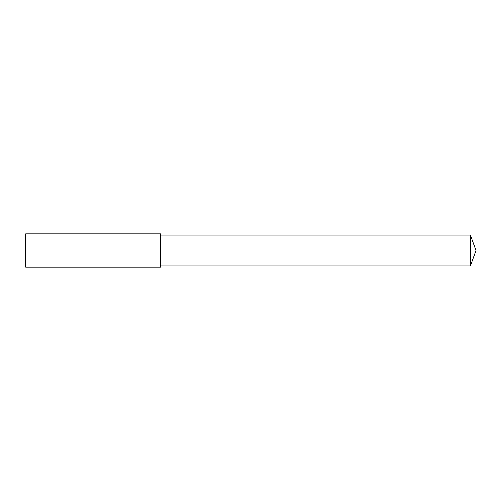 <?xml version="1.0" encoding="UTF-8"?>
<svg xmlns="http://www.w3.org/2000/svg" width="501" height="501" viewBox="0 0 501 501"><rect width="100%" height="100%" fill="white"/><g stroke="black" fill="none" stroke-linecap="round" stroke-linejoin="round"><path stroke-width="0.75" d="M25.739 250.5L25.739 267.096L25.05 266.407L25.05 234.593L25.739 233.904L25.739 250.5M25.739 233.904L160.596 233.904L160.596 267.096L25.739 267.096M160.596 235.132L470.358 235.132L470.358 265.868L160.596 265.868M470.358 265.868L475.95 250.5L470.358 235.132"/></g></svg>
